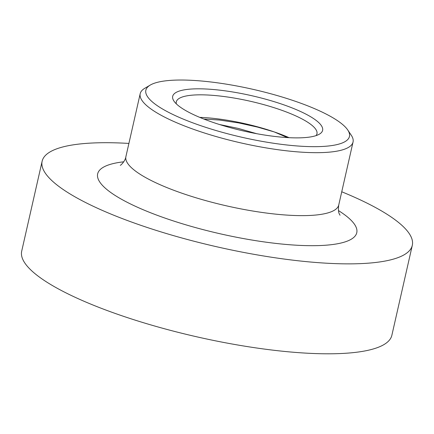 <?xml version="1.0" encoding="UTF-8"?>
<svg xmlns="http://www.w3.org/2000/svg" width="434" height="434" viewBox="0 0 434 434"><rect width="100%" height="100%" fill="white"/><g stroke="black" fill="none" stroke-linecap="round" stroke-linejoin="round"><path stroke-width="0.65" d="M274.255 131.931L287.416 137.589M203.806 119.019L219.382 120.034L238.733 122.925L257.514 127.091L274.217 131.914A72.104 16.991 -167.2 0 1 289.093 137.681A72.125 16.997 -167.2 0 0 199.748 117.381M305.341 146.459A104.388 24.597 -167.2 0 1 187.276 120.728A104.388 24.597 -167.2 0 1 150.213 85.097A104.388 24.597 -167.2 0 1 253.098 89.361A104.388 24.597 -167.2 0 1 347.732 129.972A104.388 24.597 -167.2 0 1 305.341 146.459M150.213 85.097L144.761 88.308A109.135 25.714 12.8 0 0 140.204 93.668A109.135 25.714 12.8 0 0 194.47 129.647A109.135 25.714 12.8 0 0 306.941 152.459A109.135 25.714 12.8 0 0 353.048 142.021A109.135 25.714 12.8 0 0 351.258 135.224L347.732 129.972M309.54 116.095A76.867 18.114 12.8 0 0 218.66 90.039A76.867 18.114 12.8 0 0 173.953 101.106A76.867 18.114 12.8 0 0 243.637 131.008A76.867 18.114 12.8 0 0 319.397 134.155A76.867 18.114 12.8 0 0 309.54 116.095M176.329 103.872A72.125 16.997 -167.2 0 1 176.296 101.865A72.125 16.997 -167.2 0 1 227.568 97.015A72.125 16.997 -167.2 0 1 304.695 120.419A72.125 16.997 -167.2 0 1 316.961 133.824A72.125 16.997 -167.2 0 1 316.06 135.62M128.898 143.426A189.799 44.724 12.8 0 0 122.328 143.084A189.799 44.724 12.8 0 0 42.131 161.236A189.799 44.724 12.8 0 0 217.309 246.897A189.799 44.724 12.8 0 0 412.3 245.335A189.799 44.724 12.8 0 0 341.748 191.779M256.706 133.699L238.152 128.388L219.436 124.498M412.3 245.335L391.869 335.27A189.799 44.724 -167.2 0 1 196.873 336.833A189.799 44.724 -167.2 0 1 21.7 251.172L42.131 161.236M340.039 215.237L339.562 214.391C338.417 212.579 338.146 209.438 338.748 204.978A109.135 25.714 -167.2 0 1 261.165 212.324A109.135 25.714 -167.2 0 1 144.457 176.898A109.135 25.714 -167.2 0 1 125.903 156.62L140.204 93.668M123.717 161.806A132.858 31.308 12.8 0 0 120.245 198.539A132.858 31.308 12.8 0 0 297.333 245.259A132.858 31.308 12.8 0 0 338.477 210.598M338.748 204.978L353.048 142.021M125.903 156.62C125.372 161.047 120.554 165.56 120.305 165.311"/></g></svg>
